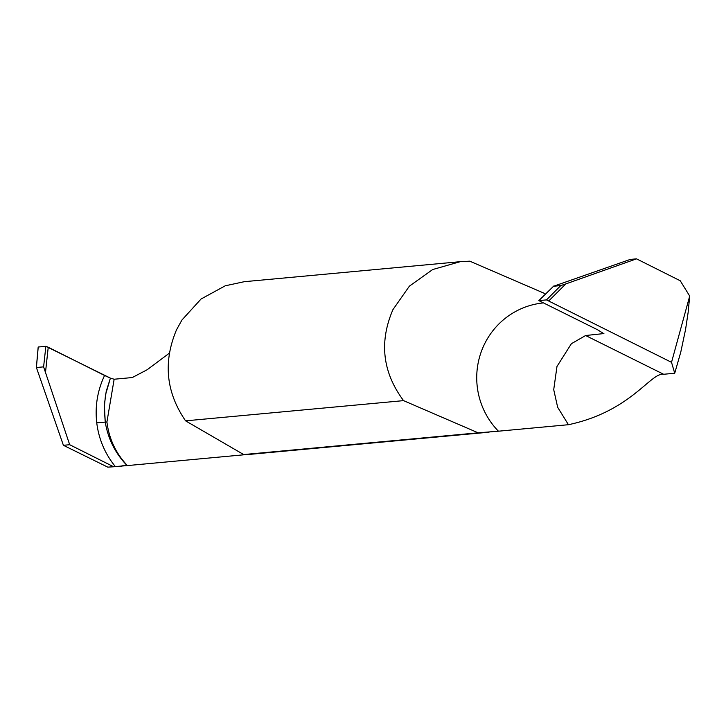 <?xml version="1.0" encoding="UTF-8"?>
<svg xmlns="http://www.w3.org/2000/svg" width="726" height="726" viewBox="0 0 726 726"><rect width="100%" height="100%" fill="white"/><g stroke="black" fill="none" stroke-linecap="round" stroke-linejoin="round"><path stroke-width="1.09" d="M121.569 466.255L107.811 467.154L127.404 465.593C115.879 453.405 109.045 438.876 106.922 421.997L114.145 379.235L132.277 377.547L147.224 369.706L169.24 353.253M125.453 465.312L118.538 466.491M115.398 466.618C105.016 453.886 98.8 439.275 96.739 422.786C94.879 406.279 97.484 390.506 104.571 375.478L110.406 378.119L105.533 394.717L104.235 408.121L105.234 421.969C108.02 438.885 115.334 453.441 127.159 465.62A86.222 84.525 84.7 0 0 127.395 465.584L245.978 454.603M38.224 347.019L45.865 346.311L38.224 347.019L36.4 367.528L63.398 445.301L69.687 444.72L113.41 466.637M127.159 465.62C115.325 453.414 108.011 438.867 105.234 421.969L104.362 404.645L106.223 391.305L110.406 378.119L45.865 346.311L43.605 366.857L69.687 444.72M45.593 371.512L48.234 347.237L45.865 346.311M36.4 367.528L43.605 366.857M107.811 467.154L63.398 445.301M543.075 302.951A75.45 73.961 84.7 0 0 484.097 344.932A75.45 73.961 84.7 0 0 498.435 431.199L568.44 424.71C631.184 411.397 650.641 372.238 663.637 374.271L674.717 373.246L680.77 352.137L685.562 329.513L688.13 312.461L689.7 296.063L680.244 280.762L636.52 258.846L630.241 259.427L553.566 286.253L560.771 285.581L565.754 283.939L636.52 258.846M498.435 431.199L478.144 432.823L403.556 400.634C382.557 372.384 379.008 342.055 392.929 309.648L409.4 286.144L432.687 269.537L460.22 261.687L469.776 261.169L544.364 293.358M244.208 281.706L225.223 285.808L201.057 299.012L181.963 319.994L176.554 329.713C162.987 361.956 165.991 392.33 185.575 420.844L243.691 454.558L478.144 432.823M243.691 454.558L248.138 454.403M110.406 378.119L114.145 379.235M603.887 333.57L585.619 335.521L663.637 374.271M568.44 424.71L557.659 407.277L553.72 389.662L556.978 366.467L571.38 343.716L585.619 335.521M560.771 285.581L546.478 299.902L671.523 362.328L674.717 373.246M546.478 299.902L538.837 300.609L553.566 286.253M603.941 333.751L597.58 329.776L538.837 300.609M548.856 300.827L565.754 283.939M689.7 296.063L671.523 362.328M403.556 400.634L185.575 420.844M104.571 375.478L48.234 347.237M106.922 421.997L96.739 422.786M36.3 368.136L38.169 347.137M489.061 432.188L248.555 454.485M538.846 300.582L553.793 286.008M461.818 261.532L243.972 281.724"/></g></svg>
